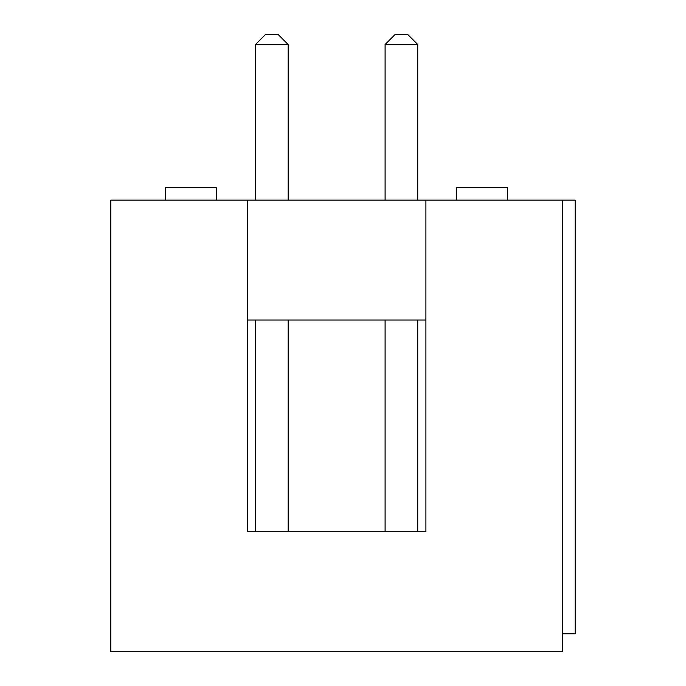<?xml version="1.0" encoding="UTF-8"?>
<svg xmlns="http://www.w3.org/2000/svg" width="686" height="686" viewBox="0 0 686 686"><rect width="100%" height="100%" fill="white"/><g stroke="black" fill="none" stroke-linecap="round" stroke-linejoin="round"><path stroke-width="1.03" d="M110.84 200.132L110.84 651.7L562.409 651.7L562.409 200.132L425.912 200.132L425.912 531.796L247.329 531.796L247.329 200.132L110.84 200.132M247.329 200.132L425.912 200.132M562.409 633.838L575.16 633.838L575.16 200.132L562.409 200.132M255.492 320.036L255.492 531.796L247.329 531.796L247.329 320.036L425.912 320.036L425.912 531.796L417.748 531.796L417.748 320.036M288.146 320.036L288.146 531.796L385.095 531.796L385.095 320.036M507.554 200.132L507.554 187.372L456.533 187.372L456.533 200.132M417.748 200.132L417.748 44.504L385.095 44.504L385.095 200.132M288.146 200.132L288.146 44.504L255.492 44.504L255.492 200.132M216.716 200.132L216.716 187.372L165.686 187.372L165.686 200.132M417.748 44.504L407.544 34.3L395.299 34.3L385.095 44.504M255.492 44.504L265.696 34.3L277.941 34.3L288.146 44.504"/></g></svg>
